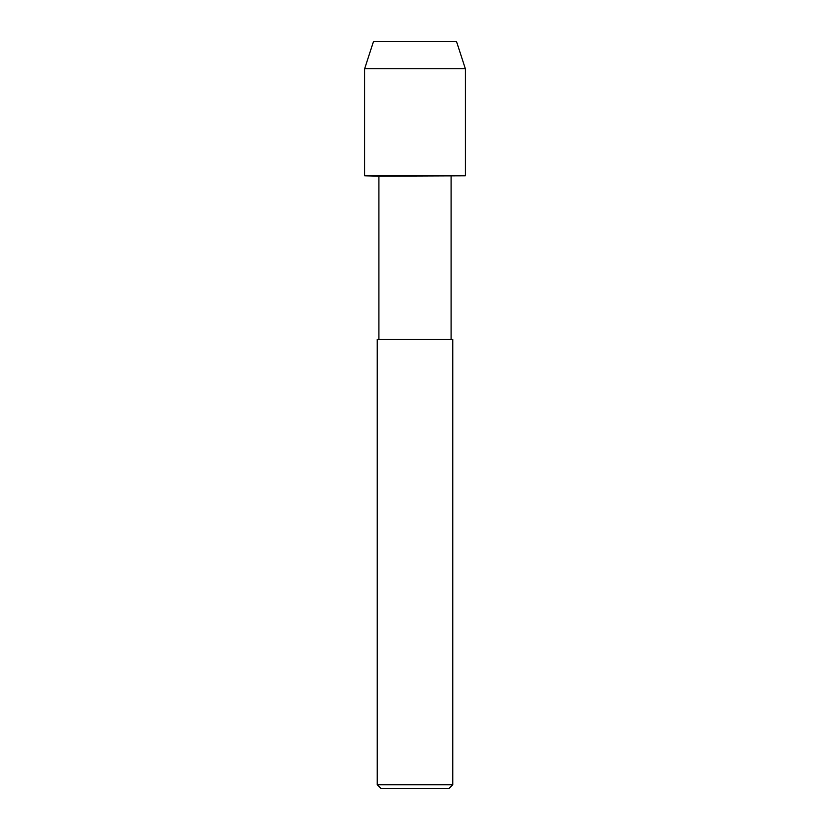 <?xml version="1.0" encoding="UTF-8"?>
<svg xmlns="http://www.w3.org/2000/svg" width="830" height="830" viewBox="0 0 830 830"><rect width="100%" height="100%" fill="white"/><g stroke="black" fill="none" stroke-linecap="round" stroke-linejoin="round"><path stroke-width="1.25" d="M378.905 339.46L378.905 176.147L364.64 175.794L465.36 175.794L465.36 68.755L456.5 41.5L373.5 41.5L364.64 68.755L465.36 68.755M378.905 176.147L465.36 175.794L364.64 175.794L364.64 68.755M377.235 784.724L377.235 339.46L452.765 339.46L452.765 784.724L377.235 784.724L381.012 788.5L448.989 788.5L452.765 784.724M451.095 339.46L451.095 176.147"/></g></svg>
